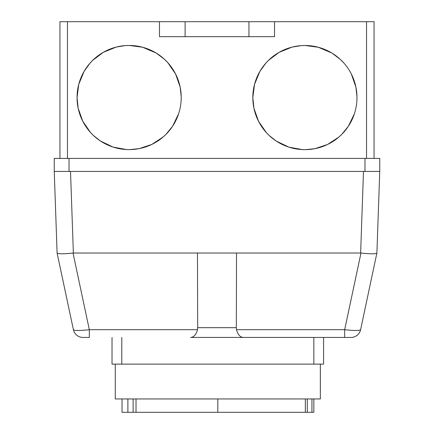 <?xml version="1.0" encoding="UTF-8"?>
<svg xmlns="http://www.w3.org/2000/svg" width="434" height="434" viewBox="0 0 434 434"><rect width="100%" height="100%" fill="white"/><g stroke="black" fill="none" stroke-linecap="round" stroke-linejoin="round"><path stroke-width="0.65" d="M133.119 398.954L133.119 412.3L313.836 412.3L313.836 398.954M136.021 398.954L136.021 412.3M127.884 398.954L127.884 412.3L133.119 412.3M122.03 398.954L122.03 412.3L127.884 412.3M305.335 398.954L305.335 412.3M307.288 398.954L307.288 412.3M311.943 398.954L311.943 412.3M115.287 364.126L115.287 398.954L320.352 398.954L320.352 364.126M112.026 364.126L112.026 337.435L112.026 364.126L323.601 364.126L323.601 337.435L323.601 364.126L323.601 337.435L344.677 337.435L344.677 329.699L236.47 329.699C237.957 334.739 240.246 337.316 243.338 337.435L351.046 337.435A9.765 9.765 0 0 0 360.6 329.699C359.471 330.73 354.166 330.73 344.677 329.699L360.974 253.033C370.49 254.058 375.801 254.053 376.896 253.022L379.75 171.43L363.486 171.43L360.638 253.017L360.974 253.033M313.836 364.126L313.836 337.435L190.662 337.435C193.754 337.316 196.043 334.739 197.53 329.699L89.323 329.699L89.323 337.435L82.954 337.435A9.765 9.765 0 0 1 73.4 329.699A9.765 9.765 0 0 0 82.954 337.435M178.64 113.697L172.602 126.223L165.983 134.339L163.124 136.992L151.819 144.419L139.184 148.64L129.885 149.616L126.402 149.551L113.014 147.066L100.428 141.001L93.391 135.424L90.516 132.489L82.802 121.336L78.18 108.337L77.051 97.541A52.08 52.08 0 0 0 155.171 142.645A52.08 52.08 0 0 0 155.171 52.438A52.08 52.08 0 0 0 77.051 97.541L78.766 84.277L84.098 71.382L89.984 63.19L92.654 60.369L103.292 52.324L116.279 47.073L125.28 45.603L129.435 45.461L142.596 47.23L156.094 52.986L164.215 59.057L167.817 62.675L175.553 73.932L180.126 86.968L181.2 96.489L181.135 100.308M354.41 113.735L348.377 126.256L341.78 134.35L338.916 137.019L327.599 144.457L314.976 148.678L305.693 149.659L302.227 149.594L288.854 147.131L276.279 141.093L269.183 135.484L266.297 132.538L258.572 121.379L253.95 108.364L252.821 97.585A52.08 52.08 0 0 0 330.941 142.683A52.08 52.08 0 0 0 330.941 52.481A52.08 52.08 0 0 0 252.821 97.585L254.541 84.299L259.879 71.398L265.792 63.19L268.445 60.386L279.084 52.351L292.055 47.111L301.093 45.641L305.227 45.505L318.404 47.284L331.891 53.04L339.952 59.067L343.587 62.718M351.318 73.97L355.891 86.99L356.97 96.538L356.905 100.357M57.104 253.022C58.199 254.053 63.51 254.058 73.026 253.033L89.323 329.699C79.834 330.73 74.529 330.73 73.4 329.699L57.098 253L54.25 171.43L69.022 171.43L69.022 158.41L379.75 158.41L379.75 171.43L364.978 171.43L364.978 158.41M236.47 329.699L236.324 327.67L197.676 327.67L197.53 329.699M351.046 337.435A9.765 9.765 0 0 0 360.6 329.699L376.896 253.022M73.026 253.033L360.638 253.017M236.53 253.017L236.324 327.67L197.682 327.67L197.47 253.017M73.362 253.017L70.514 171.43L363.486 171.43M70.514 171.43L54.25 171.43L54.25 158.41L69.022 158.41M248.948 21.7L185.117 21.7L185.117 36.673L274.532 36.673L274.532 21.7L248.948 21.7L248.948 36.673M185.117 21.7L159.479 21.7L159.479 36.673L185.117 36.673M159.479 21.7L59.946 21.7L59.946 158.41M374.054 21.7L374.054 158.41L374.054 21.7L274.532 21.7M217.814 398.954L217.814 412.3M121.791 337.435L121.791 364.126M67.46 21.7L67.46 158.41M366.54 21.7L366.54 158.41"/></g></svg>
